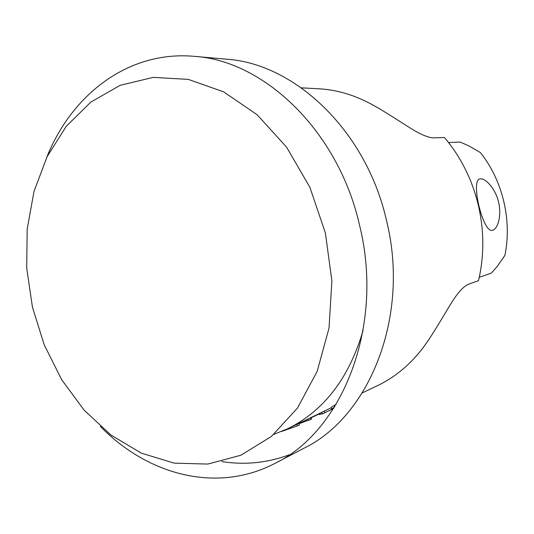 <?xml version="1.0" encoding="UTF-8"?>
<svg xmlns="http://www.w3.org/2000/svg" width="534" height="534" viewBox="0 0 534 534"><rect width="100%" height="100%" fill="white"/><g stroke="black" fill="none" stroke-linecap="round" stroke-linejoin="round"><path stroke-width="0.8" d="M32.454 307.224L26.7 268.168L27.187 229.073L34.016 191.392L47.112 156.636L66.236 126.338L90.873 102.061L120.243 85.293L153.211 77.383L188.282 79.379L223.612 91.848L257.114 114.723L286.578 147.124L309.907 187.361L325.386 232.971L331.888 280.951L329.024 328.096L317.189 371.344L297.451 408.096L271.399 436.445L240.887 455.235L207.846 464.066L174.131 463.145L141.376 453.146L110.979 435.07L84.085 410.112L61.597 379.581L44.209 344.831L32.454 307.224M46.678 157.53C71.516 94.818 128.147 50.376 194.249 56.344C263.923 60.582 338.289 130.737 359.576 225.288C384.607 325.914 342.621 430.791 275.451 463.145C216.704 494.03 147.344 474.733 100.332 426.366M194.249 56.344L226.376 59.187C294.381 63.413 366.164 130.349 386.469 220.368C410.372 316.155 369.541 416.5 304.02 448.186L275.451 463.145M289.395 454.761C267.187 462.938 244.692 465.207 221.904 461.57M273.922 434.302L287.579 428.775C323.858 410.966 349.022 378.226 363.08 330.553M362.272 392.931L377.718 385.521C395.641 376.911 411.067 363.888 424.009 346.446C433.314 333.85 443.867 315.033 450.583 304.267C457.304 293.179 463.232 286.518 468.365 284.275L478.504 280.684C484.311 255.839 484.225 230.554 478.257 204.829C471.976 179.19 460.702 156.749 444.435 137.518L433.561 137.879C427.841 137.665 419.497 134.027 408.537 126.972C397.783 120.23 380.021 108.275 366.077 101.48C350.491 93.864 334.624 89.619 318.491 88.757L301.376 87.843M336.16 404.338L331.14 407.288L331.541 408.991L333.95 407.896M333.55 408.523L322.162 414.024L321.775 412.361L324.338 411.08L324.732 412.755L333.583 408.477M331.254 407.762L324.338 411.08M479.265 277.313L491.38 273.108L497.628 265.919L504.89 255.412C512.173 220.142 502.634 180.332 480.326 152.497L469.032 145.996L460.148 142.044L448.547 142.558M334.351 407.268L331.541 408.991M322.376 413.923L324.732 412.755M319.198 413.603L319.432 414.578L322.095 413.723M298.967 423.308L299.347 424.951L297.438 425.872L281.525 431.472M311.188 417.448L311.549 419.01L310.521 419.537L308.352 420.445L308.005 418.97M299.053 423.682L308.325 420.338M319.265 413.87L311.249 417.721M334.518 405.179L334.831 406.507M321.575 412.462L321.889 413.81M319.819 413.303L320.093 414.464M299.768 422.928L299.868 423.355M297.051 424.23L297.438 425.872M310.147 417.942L310.521 419.537M307.711 419.117L308.018 420.425M305.949 419.958L306.209 421.059M304.253 420.772L304.467 421.68M301.77 421.967L301.917 422.588M480.333 178.877L479.946 178.95C470.1 179.658 483.136 234.032 492.535 230.267L492.588 230.254C497.755 229.119 501.873 215.389 498.589 202.126C495.532 188.816 485.566 178.049 480.333 178.877M321.775 412.368L287.579 428.775"/></g></svg>
